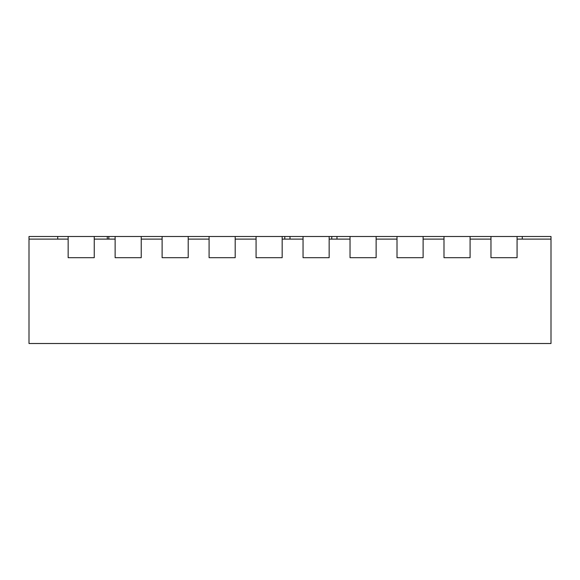 <?xml version="1.0" encoding="UTF-8"?>
<svg xmlns="http://www.w3.org/2000/svg" width="580" height="580" viewBox="0 0 580 580"><rect width="100%" height="100%" fill="white"/><g stroke="black" fill="none" stroke-linecap="round" stroke-linejoin="round"><path stroke-width="0.87" d="M551 239.105L517.07 239.105L517.07 257.687L490.97 257.687L517.07 257.687L517.07 236.495L29 236.495L29 343.505L551 343.505L551 236.495L517.07 236.495M490.97 236.495L490.97 257.687L490.97 239.105L470.09 239.105L470.09 257.687L443.99 257.687L443.99 239.105L423.11 239.105L423.11 257.687L397.01 257.687L397.01 239.105L376.13 239.105L376.13 257.687L350.03 257.687L350.03 239.105L329.15 239.105L329.15 257.687L303.05 257.687L303.05 239.105L282.17 239.105L282.17 257.687L256.07 257.687L256.07 239.105L235.19 239.105L235.19 257.687L209.09 257.687L209.09 239.105L188.21 239.105L188.21 257.687L162.11 257.687L162.11 239.105L141.23 239.105L141.23 257.687L115.13 257.687L115.13 239.105L94.25 239.105L94.25 257.687L68.15 257.687L68.15 239.105L29 239.105M68.15 236.495L68.15 257.687L94.25 257.687L94.25 236.495M115.13 236.495L115.13 257.687L141.23 257.687L141.23 236.495M162.11 236.495L162.11 257.687L188.21 257.687L188.21 236.495M209.09 236.495L209.09 257.687L235.19 257.687L235.19 236.495M256.07 236.495L256.07 257.687L282.17 257.687L282.17 236.495M303.05 236.495L303.05 257.687L329.15 257.687L329.15 236.495M350.03 236.495L350.03 257.687L376.13 257.687L376.13 236.495M397.01 236.495L397.01 257.687L423.11 257.687L423.11 236.495M443.99 236.495L443.99 257.687L470.09 257.687L470.09 236.495M107.3 239.105L107.3 236.495M290 239.105L290 236.495M331.76 239.105L331.76 236.495M108.83 239.105L108.83 236.495M284.78 239.105L284.78 236.495M522.29 236.495L522.29 239.105M336.98 239.105L336.98 236.495M57.71 236.495L57.71 239.105"/></g></svg>
